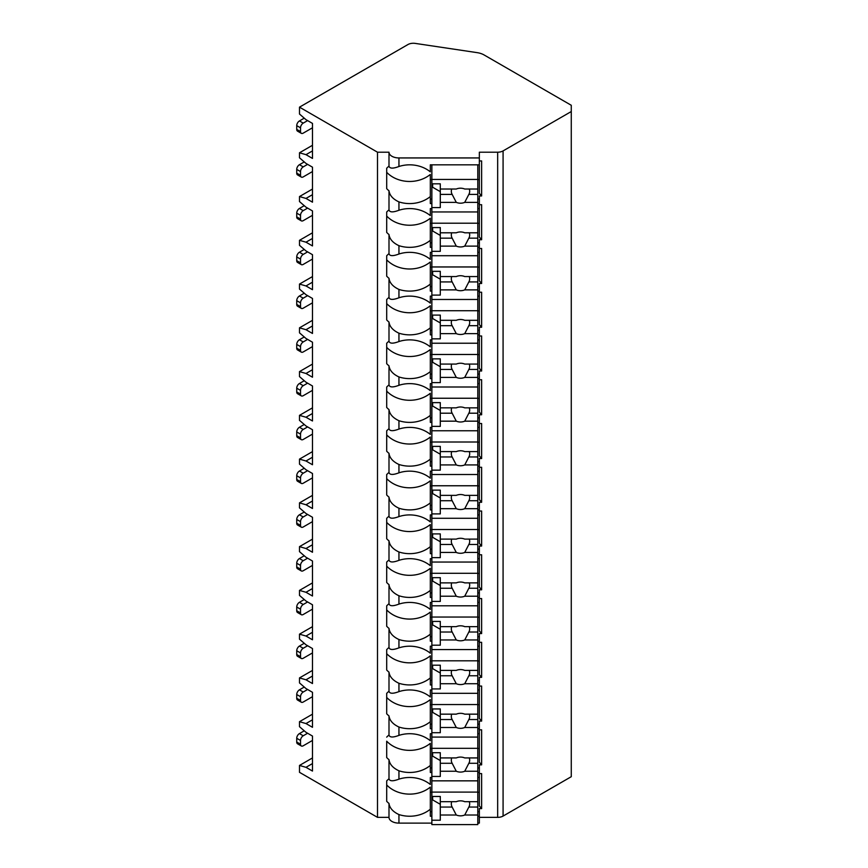 <?xml version="1.0" encoding="UTF-8"?>
<svg xmlns="http://www.w3.org/2000/svg" width="868" height="868" viewBox="0 0 868 868"><rect width="100%" height="100%" fill="white"/><g stroke="black" fill="none" stroke-linecap="round" stroke-linejoin="round"><path stroke-width="1.3" d="M299.493 107.155L377.504 152.204L388.994 152.204A9.949 5.75 0 0 0 398.944 157.943L479.342 157.943L479.342 152.204L497.668 152.204A7.66 4.416 0 0 0 503.082 150.902L571.274 111.538L571.274 105.278L484.073 54.944A15.309 8.843 0 0 0 477.085 52.633L415.251 43.4A7.66 4.416 0 0 0 407.927 44.55L299.493 107.155L299.493 114.033L305.992 119.665L312.48 123.408L312.48 158.421L305.992 154.667L299.493 152.79L299.493 157.792L305.992 163.423L312.48 167.177L312.48 202.179L305.992 198.425L299.493 196.559L299.493 201.56L305.992 207.181L312.48 210.935L312.48 245.937L305.992 242.194L299.493 240.317L299.493 245.318L305.992 250.939L312.48 254.693L312.48 289.706L305.992 285.952L299.493 284.075L299.493 289.077L305.992 294.708L312.48 298.451L312.48 333.464L305.992 329.71L299.493 327.833L299.493 332.835L305.992 338.466L312.48 342.22L312.48 377.222L305.992 373.468L299.493 371.602L299.493 376.603L305.992 382.224L312.48 385.978L312.48 420.98L305.992 417.237L299.493 415.36L299.493 420.362L305.992 425.982L312.48 429.736L312.48 464.749L305.992 460.995L299.493 459.118L299.493 464.12L305.992 469.751L312.48 473.494L312.48 508.507L305.992 504.753L299.493 502.876L299.493 507.878L305.992 513.509L312.48 517.263L312.48 552.265L305.992 548.511L299.493 546.645L299.493 551.647L305.992 557.267L312.48 561.021L312.48 596.023L305.992 592.28L299.493 590.403L299.493 595.405L305.992 601.025L312.48 604.779L312.48 639.792L305.992 636.038L299.493 634.161L299.493 639.163L305.992 644.794L312.48 648.537L312.48 683.55L305.992 679.796L299.493 677.919L299.493 682.921L305.992 688.552L312.48 692.306L312.48 727.308L305.992 723.554L299.493 721.688L299.493 726.69L305.992 732.31L312.48 736.064L312.48 771.066L305.992 767.323L299.493 765.446L299.493 772.325L377.504 817.363L388.994 817.363A9.949 5.75 0 0 0 398.944 823.114L431.863 823.114M477.801 823.114L479.342 823.114L479.342 816.235L477.801 816.235M479.342 817.363L497.668 817.363A7.66 4.416 0 0 0 503.082 816.072L571.274 776.697L571.274 111.538M479.342 773.605L481.631 773.605L481.631 808.607L479.342 808.607L479.342 811.71L477.801 811.71M479.342 729.836L481.631 729.836L481.631 764.849L479.342 764.849L479.342 772.477L477.801 772.477M479.342 686.078L481.631 686.078L481.631 721.091L479.342 721.091L479.342 728.708L477.801 728.708M479.342 642.32L481.631 642.32L481.631 677.333L479.342 677.333L479.342 684.95L477.801 684.95M479.342 598.562L481.631 598.562L481.631 633.564L479.342 633.564L479.342 641.192L477.801 641.192M479.342 554.793L481.631 554.793L481.631 589.806L479.342 589.806L479.342 597.434L477.801 597.434M479.342 511.035L481.631 511.035L481.631 546.048L479.342 546.048L479.342 553.665L477.801 553.665M479.342 467.277L481.631 467.277L481.631 502.29L479.342 502.29L479.342 509.907L477.801 509.907M479.342 423.519L481.631 423.519L481.631 458.521L479.342 458.521L479.342 466.149L477.801 466.149M479.342 379.75L481.631 379.75L481.631 414.763L479.342 414.763L479.342 422.39L477.801 422.39M479.342 335.992L481.631 335.992L481.631 371.005L479.342 371.005L479.342 378.622L477.801 378.622M479.342 292.234L481.631 292.234L481.631 327.247L479.342 327.247L479.342 334.864L477.801 334.864M479.342 248.476L481.631 248.476L481.631 283.478L479.342 283.478L479.342 291.106L477.801 291.106M479.342 204.707L481.631 204.707L481.631 239.72L479.342 239.72L479.342 247.347L477.801 247.347M479.342 160.949L481.631 160.949L481.631 195.962L479.342 195.962L479.342 203.579L477.801 203.579M477.801 777.478L479.342 777.478L479.342 805.96L481.631 808.607M431.863 811.71L430.333 811.71M430.333 792.256L431.863 792.256M477.801 792.256L479.342 792.256M431.863 208.58L430.333 208.58L430.333 215.622A29.1 23.751 180 0 0 398.944 210.251L398.944 201.908A29.1 23.751 180 0 0 430.333 196.548L430.333 174.435A29.1 23.751 180 0 1 386.694 172.309L386.694 168.251A29.1 23.751 180 0 1 388.994 166.113C389.645 168.631 392.965 168.761 398.944 166.493A29.1 23.751 180 0 1 430.333 171.864L430.333 164.822L479.342 164.822L479.342 157.943M477.801 208.58L479.342 208.58L479.342 203.579M477.801 252.349L479.342 252.349L479.342 247.347M477.801 296.107L479.342 296.107L479.342 291.106M477.801 339.865L479.342 339.865L479.342 334.864M477.801 383.623L479.342 383.623L479.342 378.622M477.801 427.392L479.342 427.392L479.342 422.39M477.801 471.15L479.342 471.15L479.342 466.149M477.801 514.908L479.342 514.908L479.342 509.907M477.801 558.666L479.342 558.666L479.342 553.665M477.801 602.435L479.342 602.435L479.342 597.434M477.801 646.193L479.342 646.193L479.342 641.192M477.801 689.951L479.342 689.951L479.342 684.95M477.801 733.71L479.342 733.71L479.342 728.708M479.342 777.478L479.342 772.477M479.342 811.71L479.342 816.235M479.342 164.822L479.342 193.304L481.631 195.962M479.342 199.054L477.801 199.054M431.863 199.054L430.333 199.054M430.333 179.6L431.863 179.6M477.801 179.6L479.342 179.6M431.863 203.579L430.333 203.579L430.333 196.548M386.694 168.251L386.694 188.66A29.1 23.751 180 0 0 388.994 190.797L388.994 209.872A29.1 23.751 180 0 0 386.694 212.009L386.694 232.418A29.1 23.751 180 0 0 388.994 234.555L388.994 253.64C389.645 256.158 392.965 256.277 398.944 254.02A29.1 23.751 180 0 1 430.333 259.38L430.333 252.349L431.863 252.349M398.944 254.02L398.944 245.677A29.1 23.751 180 0 0 430.333 240.306L430.333 218.204A29.1 23.751 180 0 1 386.694 216.067L386.694 212.009M431.863 247.347L430.333 247.347L430.333 240.306M388.994 253.64A29.1 23.751 180 0 0 386.694 255.767L386.694 276.187A29.1 23.751 180 0 0 388.994 278.313L388.994 297.399C389.645 299.916 392.965 300.035 398.944 297.778A29.1 23.751 180 0 1 430.333 303.149L430.333 296.107L431.863 296.107M398.944 297.778L398.944 289.435A29.1 23.751 180 0 0 430.333 284.064L430.333 261.962A29.1 23.751 180 0 1 386.694 259.825L386.694 255.767M431.863 291.106L430.333 291.106L430.333 284.064M388.994 297.399A29.1 23.751 180 0 0 386.694 299.536L386.694 319.945A29.1 23.751 180 0 0 388.994 322.082L388.994 341.157C389.645 343.674 392.965 343.804 398.944 341.536A29.1 23.751 180 0 1 430.333 346.907L430.333 339.865L431.863 339.865M398.944 341.536L398.944 333.193A29.1 23.751 180 0 0 430.333 327.822L430.333 305.72A29.1 23.751 180 0 1 386.694 303.583L386.694 299.536M431.863 334.864L430.333 334.864L430.333 327.822M388.994 341.157A29.1 23.751 180 0 0 386.694 343.294L386.694 363.703A29.1 23.751 180 0 0 388.994 365.84L388.994 384.915C389.645 387.432 392.965 387.562 398.944 385.294A29.1 23.751 180 0 1 430.333 390.665L430.333 383.623L431.863 383.623M398.944 385.294L398.944 376.951A29.1 23.751 180 0 0 430.333 371.591L430.333 349.478A29.1 23.751 180 0 1 386.694 347.352L386.694 343.294M431.863 378.622L430.333 378.622L430.333 371.591M388.994 384.915A29.1 23.751 180 0 0 386.694 387.052L386.694 407.461A29.1 23.751 180 0 0 388.994 409.598L388.994 428.684C389.645 431.201 392.965 431.32 398.944 429.063A29.1 23.751 180 0 1 430.333 434.423L430.333 427.392L431.863 427.392M398.944 429.063L398.944 420.72A29.1 23.751 180 0 0 430.333 415.349L430.333 393.247A29.1 23.751 180 0 1 386.694 391.11L386.694 387.052M431.863 422.39L430.333 422.39L430.333 415.349M388.994 428.684A29.1 23.751 180 0 0 386.694 430.81L386.694 451.23A29.1 23.751 180 0 0 388.994 453.356L388.994 472.442C389.645 474.959 392.965 475.078 398.944 472.821A29.1 23.751 180 0 1 430.333 478.192L430.333 471.15L431.863 471.15M398.944 472.821L398.944 464.478A29.1 23.751 180 0 0 430.333 459.107L430.333 437.005A29.1 23.751 180 0 1 386.694 434.868L386.694 430.81M431.863 466.149L430.333 466.149L430.333 459.107M388.994 472.442A29.1 23.751 180 0 0 386.694 474.579L386.694 494.988A29.1 23.751 180 0 0 388.994 497.125L388.994 516.2C389.645 518.717 392.965 518.847 398.944 516.579A29.1 23.751 180 0 1 430.333 521.95L430.333 514.908L431.863 514.908M398.944 516.579L398.944 508.236A29.1 23.751 180 0 0 430.333 502.865L430.333 480.764A29.1 23.751 180 0 1 386.694 478.626L386.694 474.579M431.863 509.907L430.333 509.907L430.333 502.865M388.994 516.2A29.1 23.751 180 0 0 386.694 518.337L386.694 538.746A29.1 23.751 180 0 0 388.994 540.883L388.994 559.958C389.645 562.475 392.965 562.605 398.944 560.337A29.1 23.751 180 0 1 430.333 565.708L430.333 558.666L431.863 558.666M398.944 560.337L398.944 551.994A29.1 23.751 180 0 0 430.333 546.634L430.333 524.522A29.1 23.751 180 0 1 386.694 522.395L386.694 518.337M431.863 553.665L430.333 553.665L430.333 546.634M388.994 559.958A29.1 23.751 180 0 0 386.694 562.095L386.694 582.504A29.1 23.751 180 0 0 388.994 584.641L388.994 603.727C389.645 606.244 392.965 606.363 398.944 604.106A29.1 23.751 180 0 1 430.333 609.466L430.333 602.435L431.863 602.435M398.944 604.106L398.944 595.763A29.1 23.751 180 0 0 430.333 590.392L430.333 568.29A29.1 23.751 180 0 1 386.694 566.153L386.694 562.095M431.863 597.434L430.333 597.434L430.333 590.392M388.994 603.727A29.1 23.751 180 0 0 386.694 605.853L386.694 626.273A29.1 23.751 180 0 0 388.994 628.399L388.994 647.485C389.645 650.002 392.965 650.121 398.944 647.864A29.1 23.751 180 0 1 430.333 653.235L430.333 646.193L431.863 646.193M398.944 647.864L398.944 639.521A29.1 23.751 180 0 0 430.333 634.15L430.333 612.048A29.1 23.751 180 0 1 386.694 609.911L386.694 605.853M431.863 641.192L430.333 641.192L430.333 634.15M388.994 647.485A29.1 23.751 180 0 0 386.694 649.622L386.694 670.031A29.1 23.751 180 0 0 388.994 672.168L388.994 691.243C389.645 693.76 392.965 693.89 398.944 691.622A29.1 23.751 180 0 1 430.333 696.993L430.333 689.951L431.863 689.951M398.944 691.622L398.944 683.279A29.1 23.751 180 0 0 430.333 677.908L430.333 655.807A29.1 23.751 180 0 1 386.694 653.669L386.694 649.622M431.863 684.95L430.333 684.95L430.333 677.908M388.994 691.243A29.1 23.751 180 0 0 386.694 693.38L386.694 713.789A29.1 23.751 180 0 0 388.994 715.926L388.994 735.001C389.645 737.518 392.965 737.648 398.944 735.38A29.1 23.751 180 0 1 430.333 740.751L430.333 733.71L431.863 733.71M398.944 735.38L398.944 727.037A29.1 23.751 180 0 0 430.333 721.677L430.333 699.565A29.1 23.751 180 0 1 386.694 697.438L386.694 693.38M431.863 728.708L430.333 728.708L430.333 721.677M388.994 817.363L388.994 803.442A29.1 23.751 180 0 1 386.694 801.316L386.694 780.896A29.1 23.751 180 0 1 388.994 778.77C389.645 781.287 392.965 781.406 398.944 779.149A29.1 23.751 180 0 1 430.333 784.509L430.333 777.478L431.863 777.478M398.944 779.149L398.944 770.806A29.1 23.751 180 0 0 430.333 765.435L430.333 743.333A29.1 23.751 180 0 1 386.694 741.196L386.694 757.547A29.1 23.751 180 0 0 388.994 759.684L388.994 778.77M431.863 772.477L430.333 772.477L430.333 765.435M431.863 816.235L430.333 816.235L430.333 787.092A29.1 23.751 180 0 1 386.694 784.954L386.694 780.896M398.944 823.114L398.944 814.564A29.1 23.751 180 0 0 430.333 809.193M377.504 817.363L377.504 152.204M388.994 166.113L388.994 152.204M388.994 735.001A29.1 23.751 180 0 0 386.694 737.138M398.944 201.908C392.965 199.119 389.645 195.408 388.994 190.797M388.994 209.872C389.645 212.389 392.965 212.519 398.944 210.251M398.944 245.677C392.965 242.877 389.645 239.177 388.994 234.555M398.944 289.435C392.965 286.635 389.645 282.935 388.994 278.313M398.944 333.193C392.965 330.404 389.645 326.694 388.994 322.082M398.944 376.951C392.965 374.162 389.645 370.452 388.994 365.84M398.944 420.72C392.965 417.92 389.645 414.22 388.994 409.598M398.944 464.478C392.965 461.678 389.645 457.978 388.994 453.356M398.944 508.236C392.965 505.447 389.645 501.737 388.994 497.125M398.944 551.994C392.965 549.205 389.645 545.495 388.994 540.883M398.944 595.763C392.965 592.963 389.645 589.264 388.994 584.641M398.944 639.521C392.965 636.721 389.645 633.022 388.994 628.399M398.944 683.279C392.965 680.49 389.645 676.78 388.994 672.168M398.944 727.037C392.965 724.248 389.645 720.538 388.994 715.926M398.944 770.806C392.965 768.006 389.645 764.307 388.994 759.684M398.944 814.564C392.965 811.764 389.645 808.065 388.994 803.442M479.342 208.58L479.342 237.072L481.631 239.72M479.342 242.812L477.801 242.812M431.863 242.812L430.333 242.812M430.333 223.369L431.863 223.369M477.801 223.369L479.342 223.369M431.863 164.822L431.863 255.713L477.801 255.713L477.801 238.157L468.85 238.157A9.19 7.497 180 0 0 469.686 235.033A9.19 7.497 180 0 0 469.273 232.798M431.863 227.579L440.293 227.579L440.293 232.798L456.275 232.798A9.19 7.497 180 0 1 460.507 231.951A9.19 7.497 180 0 1 464.727 232.798L477.801 232.798L477.801 223.206L431.863 223.206M431.863 251.329L440.293 251.329L440.293 246.121L456.275 246.121A9.19 7.497 180 0 0 460.507 246.957A9.19 7.497 180 0 0 464.727 246.121L477.801 246.121M440.293 246.121L440.293 232.798M451.74 232.798A9.19 7.497 180 0 0 451.317 235.033A9.19 7.497 180 0 0 452.152 238.157L440.293 238.157M452.152 238.157L456.275 246.121M464.727 246.121L468.85 238.157M440.293 235.423L432.633 230.996L432.633 227.579M477.801 238.157L477.801 232.798M431.863 211.955L477.801 211.955L477.801 223.206M479.342 252.349L479.342 280.831L481.631 283.478M479.342 286.581L477.801 286.581M431.863 286.581L430.333 286.581M430.333 267.127L431.863 267.127M477.801 267.127L479.342 267.127M431.863 255.713L431.863 299.471L477.801 299.471L477.801 281.926L468.85 281.926A9.19 7.497 180 0 0 469.686 278.802A9.19 7.497 180 0 0 469.273 276.556M431.863 271.337L440.293 271.337L440.293 276.556L456.275 276.556A9.19 7.497 180 0 1 460.507 275.72A9.19 7.497 180 0 1 464.727 276.556L477.801 276.556L477.801 266.964L431.863 266.964M431.863 295.098L440.293 295.098L440.293 289.879L456.275 289.879A9.19 7.497 180 0 0 460.507 290.715A9.19 7.497 180 0 0 464.727 289.879L477.801 289.879M440.293 289.879L440.293 276.556M451.74 276.556A9.19 7.497 180 0 0 451.317 278.802A9.19 7.497 180 0 0 452.152 281.926L440.293 281.926M452.152 281.926L456.275 289.879M464.727 289.879L468.85 281.926M440.293 279.181L432.633 274.765L432.633 271.337M477.801 281.926L477.801 276.556M477.801 255.713L477.801 266.964M479.342 296.107L479.342 324.589L481.631 327.247M479.342 330.339L477.801 330.339M431.863 330.339L430.333 330.339M430.333 310.885L431.863 310.885M477.801 310.885L479.342 310.885M431.863 299.471L431.863 343.229L477.801 343.229L477.801 325.684L468.85 325.684A9.19 7.497 180 0 0 469.686 322.56A9.19 7.497 180 0 0 469.273 320.314M431.863 315.095L440.293 315.095L440.293 320.314L456.275 320.314A9.19 7.497 180 0 1 460.507 319.478A9.19 7.497 180 0 1 464.727 320.314L477.801 320.314L477.801 310.722L431.863 310.722M431.863 338.856L440.293 338.856L440.293 333.637L456.275 333.637A9.19 7.497 180 0 0 460.507 334.484A9.19 7.497 180 0 0 464.727 333.637L477.801 333.637M440.293 333.637L440.293 320.314M451.74 320.314A9.19 7.497 180 0 0 451.317 322.56A9.19 7.497 180 0 0 452.152 325.684L440.293 325.684M452.152 325.684L456.275 333.637M464.727 333.637L468.85 325.684M440.293 322.939L432.633 318.523L432.633 315.095M477.801 325.684L477.801 320.314M477.801 299.471L477.801 310.722M479.342 339.865L479.342 368.347L481.631 371.005M479.342 374.097L477.801 374.097M431.863 374.097L430.333 374.097M430.333 354.643L431.863 354.643M477.801 354.643L479.342 354.643M431.863 343.229L431.863 386.998L477.801 386.998L477.801 369.442L468.85 369.442A9.19 7.497 180 0 0 469.686 366.318A9.19 7.497 180 0 0 469.273 364.072M431.863 358.864L440.293 358.864L440.293 364.072L456.275 364.072A9.19 7.497 180 0 1 460.507 363.236A9.19 7.497 180 0 1 464.727 364.072L477.801 364.072L477.801 354.48L431.863 354.48M431.863 382.614L440.293 382.614L440.293 377.406L456.275 377.406A9.19 7.497 180 0 0 460.507 378.242A9.19 7.497 180 0 0 464.727 377.406L477.801 377.406M440.293 377.406L440.293 364.072M451.74 364.072A9.19 7.497 180 0 0 451.317 366.318A9.19 7.497 180 0 0 452.152 369.442L440.293 369.442M452.152 369.442L456.275 377.406M464.727 377.406L468.85 369.442M440.293 366.697L432.633 362.281L432.633 358.864M477.801 369.442L477.801 364.072M477.801 343.229L477.801 354.48M479.342 383.623L479.342 412.116L481.631 414.763M479.342 417.855L477.801 417.855M431.863 417.855L430.333 417.855M430.333 398.412L431.863 398.412M477.801 398.412L479.342 398.412M431.863 386.998L431.863 430.756L477.801 430.756L477.801 413.201L468.85 413.201A9.19 7.497 180 0 0 469.686 410.076A9.19 7.497 180 0 0 469.273 407.841M431.863 402.622L440.293 402.622L440.293 407.841L456.275 407.841A9.19 7.497 180 0 1 460.507 406.994A9.19 7.497 180 0 1 464.727 407.841L477.801 407.841L477.801 398.249L431.863 398.249M431.863 426.372L440.293 426.372L440.293 421.164L456.275 421.164A9.19 7.497 180 0 0 460.507 422A9.19 7.497 180 0 0 464.727 421.164L477.801 421.164M440.293 421.164L440.293 407.841M451.74 407.841A9.19 7.497 180 0 0 451.317 410.076A9.19 7.497 180 0 0 452.152 413.201L440.293 413.201M452.152 413.201L456.275 421.164M464.727 421.164L468.85 413.201M440.293 410.466L432.633 406.04L432.633 402.622M477.801 413.201L477.801 407.841M477.801 386.998L477.801 398.249M479.342 427.392L479.342 455.874L481.631 458.521M479.342 461.624L477.801 461.624M431.863 461.624L430.333 461.624M430.333 442.17L431.863 442.17M477.801 442.17L479.342 442.17M431.863 430.756L431.863 474.514L477.801 474.514L477.801 456.969L468.85 456.969A9.19 7.497 180 0 0 469.686 453.845A9.19 7.497 180 0 0 469.273 451.599M431.863 446.38L440.293 446.38L440.293 451.599L456.275 451.599A9.19 7.497 180 0 1 460.507 450.763A9.19 7.497 180 0 1 464.727 451.599L477.801 451.599L477.801 442.007L431.863 442.007M431.863 470.141L440.293 470.141L440.293 464.922L456.275 464.922A9.19 7.497 180 0 0 460.507 465.758A9.19 7.497 180 0 0 464.727 464.922L477.801 464.922M440.293 464.922L440.293 451.599M451.74 451.599A9.19 7.497 180 0 0 451.317 453.845A9.19 7.497 180 0 0 452.152 456.969L440.293 456.969M452.152 456.969L456.275 464.922M464.727 464.922L468.85 456.969M440.293 454.224L432.633 449.808L432.633 446.38M477.801 456.969L477.801 451.599M477.801 430.756L477.801 442.007M479.342 471.15L479.342 499.632L481.631 502.29M479.342 505.382L477.801 505.382M431.863 505.382L430.333 505.382M430.333 485.928L431.863 485.928M477.801 485.928L479.342 485.928M431.863 474.514L431.863 518.272L477.801 518.272L477.801 500.727L468.85 500.727A9.19 7.497 180 0 0 469.686 497.603A9.19 7.497 180 0 0 469.273 495.357M431.863 490.138L440.293 490.138L440.293 495.357L456.275 495.357A9.19 7.497 180 0 1 460.507 494.521A9.19 7.497 180 0 1 464.727 495.357L477.801 495.357L477.801 485.765L431.863 485.765M431.863 513.899L440.293 513.899L440.293 508.681L456.275 508.681A9.19 7.497 180 0 0 460.507 509.527A9.19 7.497 180 0 0 464.727 508.681L477.801 508.681M440.293 508.681L440.293 495.357M451.74 495.357A9.19 7.497 180 0 0 451.317 497.603A9.19 7.497 180 0 0 452.152 500.727L440.293 500.727M452.152 500.727L456.275 508.681M464.727 508.681L468.85 500.727M440.293 497.982L432.633 493.566L432.633 490.138M477.801 500.727L477.801 495.357M477.801 474.514L477.801 485.765M479.342 514.908L479.342 543.39L481.631 546.048M479.342 549.14L477.801 549.14M431.863 549.14L430.333 549.14M430.333 529.686L431.863 529.686M477.801 529.686L479.342 529.686M431.863 518.272L431.863 562.041L477.801 562.041L477.801 544.486L468.85 544.486A9.19 7.497 180 0 0 469.686 541.361A9.19 7.497 180 0 0 469.273 539.115M431.863 533.907L440.293 533.907L440.293 539.115L456.275 539.115A9.19 7.497 180 0 1 460.507 538.279A9.19 7.497 180 0 1 464.727 539.115L477.801 539.115L477.801 529.523L431.863 529.523M431.863 557.657L440.293 557.657L440.293 552.449L456.275 552.449A9.19 7.497 180 0 0 460.507 553.285A9.19 7.497 180 0 0 464.727 552.449L477.801 552.449M440.293 552.449L440.293 539.115M451.74 539.115A9.19 7.497 180 0 0 451.317 541.361A9.19 7.497 180 0 0 452.152 544.486L440.293 544.486M452.152 544.486L456.275 552.449M464.727 552.449L468.85 544.486M440.293 541.74L432.633 537.325L432.633 533.907M477.801 544.486L477.801 539.115M477.801 518.272L477.801 529.523M479.342 558.666L479.342 587.159L481.631 589.806M479.342 592.898L477.801 592.898M431.863 592.898L430.333 592.898M430.333 573.455L431.863 573.455M477.801 573.455L479.342 573.455M431.863 562.041L431.863 605.799L477.801 605.799L477.801 588.244L468.85 588.244A9.19 7.497 180 0 0 469.686 585.119A9.19 7.497 180 0 0 469.273 582.884M431.863 577.665L440.293 577.665L440.293 582.884L456.275 582.884A9.19 7.497 180 0 1 460.507 582.037A9.19 7.497 180 0 1 464.727 582.884L477.801 582.884L477.801 573.292L431.863 573.292M431.863 601.415L440.293 601.415L440.293 596.207L456.275 596.207A9.19 7.497 180 0 0 460.507 597.043A9.19 7.497 180 0 0 464.727 596.207L477.801 596.207M440.293 596.207L440.293 582.884M451.74 582.884A9.19 7.497 180 0 0 451.317 585.119A9.19 7.497 180 0 0 452.152 588.244L440.293 588.244M452.152 588.244L456.275 596.207M464.727 596.207L468.85 588.244M440.293 585.509L432.633 581.083L432.633 577.665M477.801 588.244L477.801 582.884M477.801 562.041L477.801 573.292M479.342 602.435L479.342 630.917L481.631 633.564M479.342 636.667L477.801 636.667M431.863 636.667L430.333 636.667M430.333 617.213L431.863 617.213M477.801 617.213L479.342 617.213M431.863 605.799L431.863 649.557L477.801 649.557L477.801 632.012L468.85 632.012A9.19 7.497 180 0 0 469.686 628.888A9.19 7.497 180 0 0 469.273 626.642M431.863 621.423L440.293 621.423L440.293 626.642L456.275 626.642A9.19 7.497 180 0 1 460.507 625.806A9.19 7.497 180 0 1 464.727 626.642L477.801 626.642L477.801 617.05L431.863 617.05M431.863 645.184L440.293 645.184L440.293 639.966L456.275 639.966A9.19 7.497 180 0 0 460.507 640.801A9.19 7.497 180 0 0 464.727 639.966L477.801 639.966M440.293 639.966L440.293 626.642M451.74 626.642A9.19 7.497 180 0 0 451.317 628.888A9.19 7.497 180 0 0 452.152 632.012L440.293 632.012M452.152 632.012L456.275 639.966M464.727 639.966L468.85 632.012M440.293 629.267L432.633 624.851L432.633 621.423M477.801 632.012L477.801 626.642M477.801 605.799L477.801 617.05M479.342 646.193L479.342 674.675L481.631 677.333M479.342 680.425L477.801 680.425M431.863 680.425L430.333 680.425M430.333 660.971L431.863 660.971M477.801 660.971L479.342 660.971M431.863 649.557L431.863 693.315L477.801 693.315L477.801 675.771L468.85 675.771A9.19 7.497 180 0 0 469.686 672.646A9.19 7.497 180 0 0 469.273 670.4M431.863 665.181L440.293 665.181L440.293 670.4L456.275 670.4A9.19 7.497 180 0 1 460.507 669.564A9.19 7.497 180 0 1 464.727 670.4L477.801 670.4L477.801 660.808L431.863 660.808M431.863 688.942L440.293 688.942L440.293 683.724L456.275 683.724A9.19 7.497 180 0 0 460.507 684.57A9.19 7.497 180 0 0 464.727 683.724L477.801 683.724M440.293 683.724L440.293 670.4M451.74 670.4A9.19 7.497 180 0 0 451.317 672.646A9.19 7.497 180 0 0 452.152 675.771L440.293 675.771M452.152 675.771L456.275 683.724M464.727 683.724L468.85 675.771M440.293 673.025L432.633 668.61L432.633 665.181M477.801 675.771L477.801 670.4M477.801 649.557L477.801 660.808M479.342 689.951L479.342 718.433L481.631 721.091M479.342 724.183L477.801 724.183M431.863 724.183L430.333 724.183M430.333 704.729L431.863 704.729M477.801 704.729L479.342 704.729M431.863 693.315L431.863 737.084L477.801 737.084L477.801 719.529L468.85 719.529A9.19 7.497 180 0 0 469.686 716.404A9.19 7.497 180 0 0 469.273 714.158M431.863 708.95L440.293 708.95L440.293 714.158L456.275 714.158A9.19 7.497 180 0 1 460.507 713.322A9.19 7.497 180 0 1 464.727 714.158L477.801 714.158L477.801 704.566L431.863 704.566M431.863 732.7L440.293 732.7L440.293 727.492L456.275 727.492A9.19 7.497 180 0 0 460.507 728.328A9.19 7.497 180 0 0 464.727 727.492L477.801 727.492M440.293 727.492L440.293 714.158M451.74 714.158A9.19 7.497 180 0 0 451.317 716.404A9.19 7.497 180 0 0 452.152 719.529L440.293 719.529M452.152 719.529L456.275 727.492M464.727 727.492L468.85 719.529M440.293 716.784L432.633 712.368L432.633 708.95M477.801 719.529L477.801 714.158M477.801 693.315L477.801 704.566M479.342 733.71L479.342 762.202L481.631 764.849M479.342 767.941L477.801 767.941M431.863 767.941L430.333 767.941M430.333 748.498L431.863 748.498M477.801 748.498L479.342 748.498M431.863 737.084L431.863 780.842L477.801 780.842L477.801 763.287L468.85 763.287A9.19 7.497 180 0 0 469.686 760.162A9.19 7.497 180 0 0 469.273 757.927M431.863 752.708L440.293 752.708L440.293 757.927L456.275 757.927A9.19 7.497 180 0 1 460.507 757.08A9.19 7.497 180 0 1 464.727 757.927L477.801 757.927L477.801 748.335L431.863 748.335M431.863 776.459L440.293 776.459L440.293 771.251L456.275 771.251A9.19 7.497 180 0 0 460.507 772.086A9.19 7.497 180 0 0 464.727 771.251L477.801 771.251M440.293 771.251L440.293 757.927M451.74 757.927A9.19 7.497 180 0 0 451.317 760.162A9.19 7.497 180 0 0 452.152 763.287L440.293 763.287M452.152 763.287L456.275 771.251M464.727 771.251L468.85 763.287M440.293 760.552L432.633 756.126L432.633 752.708M477.801 763.287L477.801 757.927M477.801 737.084L477.801 748.335M431.863 780.842L431.863 824.6L477.801 824.6L477.801 807.056L468.85 807.056A9.19 7.497 180 0 0 469.686 803.931A9.19 7.497 180 0 0 469.273 801.685M431.863 796.466L440.293 796.466L440.293 801.685L456.275 801.685A9.19 7.497 180 0 1 460.507 800.849A9.19 7.497 180 0 1 464.727 801.685L477.801 801.685L477.801 792.093L431.863 792.093M431.863 820.227L440.293 820.227L440.293 815.009L456.275 815.009A9.19 7.497 180 0 0 460.507 815.844A9.19 7.497 180 0 0 464.727 815.009L477.801 815.009M440.293 815.009L440.293 801.685M451.74 801.685A9.19 7.497 180 0 0 451.317 803.931A9.19 7.497 180 0 0 452.152 807.056L440.293 807.056M452.152 807.056L456.275 815.009M464.727 815.009L468.85 807.056M440.293 804.31L432.633 799.895L432.633 796.466M477.801 807.056L477.801 801.685M477.801 780.842L477.801 792.093M305.992 154.667L312.48 150.913M299.493 152.79L312.48 145.292M299.493 196.559L312.48 189.05M299.493 240.317L312.48 232.808M299.493 284.075L312.48 276.577M299.493 327.833L312.48 320.335M299.493 371.602L312.48 364.093M299.493 415.36L312.48 407.851M299.493 459.118L312.48 451.62M299.493 502.876L312.48 495.378M299.493 546.645L312.48 539.136M299.493 590.403L312.48 582.895M299.493 634.161L312.48 626.663M299.493 677.919L312.48 670.421M299.493 721.688L312.48 714.18M299.493 765.446L312.48 757.938M305.992 198.425L312.48 194.682M312.48 171.549L303.225 176.898A3.83 2.213 120 0 1 301.315 177.083A3.83 2.213 120 0 1 300.523 175.325L300.523 171.582A3.83 2.213 120 0 1 303.225 166.895L307.608 164.356M301.315 177.083L297.518 174.891A3.83 2.213 -60 0 1 296.726 173.144L296.726 169.39A3.83 2.213 -60 0 1 299.438 164.703L304.256 161.925M305.992 242.194L312.48 238.44M312.48 215.307L303.225 220.656A3.83 2.213 120 0 1 301.315 220.841A3.83 2.213 120 0 1 300.523 219.094L300.523 215.34A3.83 2.213 120 0 1 303.225 210.653L307.608 208.125M301.315 220.841L297.518 218.66A3.83 2.213 -60 0 1 296.726 216.902L296.726 213.148A3.83 2.213 -60 0 1 299.438 208.461L304.256 205.683M305.992 285.952L312.48 282.198M312.48 259.065L303.225 264.414A3.83 2.213 120 0 1 301.315 264.61A3.83 2.213 120 0 1 300.523 262.852L300.523 259.098A3.83 2.213 120 0 1 303.225 254.411L307.608 251.883M301.315 264.61L297.518 262.418A3.83 2.213 -60 0 1 296.726 260.66L296.726 256.917A3.83 2.213 -60 0 1 299.438 252.219L304.256 249.441M305.992 329.71L312.48 325.956M312.48 302.834L303.225 308.173A3.83 2.213 120 0 1 301.315 308.368A3.83 2.213 120 0 1 300.523 306.61L300.523 302.867A3.83 2.213 120 0 1 303.225 298.169L307.608 295.641M301.315 308.368L297.518 306.176A3.83 2.213 -60 0 1 296.726 304.429L296.726 300.675A3.83 2.213 -60 0 1 299.438 295.988L304.256 293.2M305.992 373.468L312.48 369.725M312.48 346.592L303.225 351.941A3.83 2.213 120 0 1 301.315 352.126A3.83 2.213 120 0 1 300.523 350.368L300.523 346.625A3.83 2.213 120 0 1 303.225 341.938L307.608 339.399M301.315 352.126L297.518 349.934A3.83 2.213 -60 0 1 296.726 348.187L296.726 344.433A3.83 2.213 -60 0 1 299.438 339.746L304.256 336.968M305.992 417.237L312.48 413.483M312.48 390.35L303.225 395.7A3.83 2.213 120 0 1 301.315 395.884A3.83 2.213 120 0 1 300.523 394.137L300.523 390.383A3.83 2.213 120 0 1 303.225 385.696L307.608 383.168M301.315 395.884L297.518 393.703A3.83 2.213 -60 0 1 296.726 391.945L296.726 388.191A3.83 2.213 -60 0 1 299.438 383.504L304.256 380.726M305.992 460.995L312.48 457.241M312.48 434.108L303.225 439.458A3.83 2.213 120 0 1 301.315 439.642A3.83 2.213 120 0 1 300.523 437.895L300.523 434.141A3.83 2.213 120 0 1 303.225 429.454L307.608 426.926M301.315 439.642L297.518 437.461A3.83 2.213 -60 0 1 296.726 435.703L296.726 431.96A3.83 2.213 -60 0 1 299.438 427.262L304.256 424.485M305.992 504.753L312.48 500.999M312.48 477.877L303.225 483.216A3.83 2.213 120 0 1 301.315 483.411A3.83 2.213 120 0 1 300.523 481.653L300.523 477.91A3.83 2.213 120 0 1 303.225 473.212L307.608 470.684M301.315 483.411L297.518 481.219A3.83 2.213 -60 0 1 296.726 479.472L296.726 475.718A3.83 2.213 -60 0 1 299.438 471.031L304.256 468.243M305.992 548.511L312.48 544.768M312.48 521.635L303.225 526.985A3.83 2.213 120 0 1 301.315 527.169A3.83 2.213 120 0 1 300.523 525.411L300.523 521.668A3.83 2.213 120 0 1 303.225 516.981L307.608 514.442M301.315 527.169L297.518 524.977A3.83 2.213 -60 0 1 296.726 523.23L296.726 519.476A3.83 2.213 -60 0 1 299.438 514.789L304.256 512.011M305.992 592.28L312.48 588.526M312.48 565.394L303.225 570.743A3.83 2.213 120 0 1 301.315 570.927A3.83 2.213 120 0 1 300.523 569.18L300.523 565.426A3.83 2.213 120 0 1 303.225 560.739L307.608 558.211M301.315 570.927L297.518 568.746A3.83 2.213 -60 0 1 296.726 566.988L296.726 563.234A3.83 2.213 -60 0 1 299.438 558.547L304.256 555.77M305.992 636.038L312.48 632.284M312.48 609.152L303.225 614.501A3.83 2.213 120 0 1 301.315 614.685A3.83 2.213 120 0 1 300.523 612.938L300.523 609.184A3.83 2.213 120 0 1 303.225 604.497L307.608 601.969M301.315 614.685L297.518 612.504A3.83 2.213 -60 0 1 296.726 610.746L296.726 607.003A3.83 2.213 -60 0 1 299.438 602.305L304.256 599.528M305.992 679.796L312.48 676.042M312.48 652.92L303.225 658.259A3.83 2.213 120 0 1 301.315 658.454A3.83 2.213 120 0 1 300.523 656.696L300.523 652.953A3.83 2.213 120 0 1 303.225 648.255L307.608 645.727M301.315 658.454L297.518 656.262A3.83 2.213 -60 0 1 296.726 654.515L296.726 650.761A3.83 2.213 -60 0 1 299.438 646.074L304.256 643.286M305.992 723.554L312.48 719.811M312.48 696.678L303.225 702.028A3.83 2.213 120 0 1 301.315 702.212A3.83 2.213 120 0 1 300.523 700.454L300.523 696.711A3.83 2.213 120 0 1 303.225 692.024L307.608 689.485M301.315 702.212L297.518 700.02A3.83 2.213 -60 0 1 296.726 698.273L296.726 694.519A3.83 2.213 -60 0 1 299.438 689.832L304.256 687.055M305.992 767.323L312.48 763.569M312.48 127.791L303.225 133.13A3.83 2.213 120 0 1 301.315 133.325A3.83 2.213 120 0 1 300.523 131.567L300.523 127.824A3.83 2.213 120 0 1 303.225 123.126L307.608 120.598M301.315 133.325L297.518 131.133A3.83 2.213 -60 0 1 296.726 129.386L296.726 125.632A3.83 2.213 -60 0 1 299.438 120.945L304.256 118.157M312.48 740.437L303.225 745.786A3.83 2.213 120 0 1 301.315 745.97A3.83 2.213 120 0 1 300.523 744.223L300.523 740.469A3.83 2.213 120 0 1 303.225 735.782L307.608 733.254M301.315 745.97L297.518 743.789A3.83 2.213 -60 0 1 296.726 742.031L296.726 738.277A3.83 2.213 -60 0 1 299.438 733.59L304.256 730.813M431.863 183.821L440.293 183.821L440.293 189.029L456.275 189.029A9.19 7.497 180 0 1 460.507 188.193A9.19 7.497 180 0 1 464.727 189.029L477.801 189.029L477.801 179.437L431.863 179.437M431.863 207.571L440.293 207.571L440.293 202.363L456.275 202.363A9.19 7.497 180 0 0 460.507 203.199A9.19 7.497 180 0 0 464.727 202.363L477.801 202.363L477.801 194.399L468.85 194.399A9.19 7.497 180 0 0 469.686 191.275A9.19 7.497 180 0 0 469.273 189.029M477.801 211.955L477.801 202.363M440.293 202.363L440.293 189.029M451.74 189.029A9.19 7.497 180 0 0 451.317 191.275A9.19 7.497 180 0 0 452.152 194.399L440.293 194.399M452.152 194.399L456.275 202.363M464.727 202.363L468.85 194.399M440.293 191.654L432.633 187.238L432.633 183.821M477.801 194.399L477.801 189.029M477.801 164.822L477.801 179.437M503.082 816.072L503.082 150.902M497.668 817.363L497.668 152.204M398.944 166.493L398.944 157.943M296.726 173.144L300.523 175.325M299.438 164.703L303.225 166.895M296.726 169.39L300.523 171.582M296.726 216.902L300.523 219.094M299.438 208.461L303.225 210.653M296.726 213.148L300.523 215.34M296.726 260.66L300.523 262.852M299.438 252.219L303.225 254.411M296.726 256.917L300.523 259.098M296.726 304.429L300.523 306.61M299.438 295.988L303.225 298.169M296.726 300.675L300.523 302.867M296.726 348.187L300.523 350.368M299.438 339.746L303.225 341.938M296.726 344.433L300.523 346.625M296.726 391.945L300.523 394.137M299.438 383.504L303.225 385.696M296.726 388.191L300.523 390.383M296.726 435.703L300.523 437.895M299.438 427.262L303.225 429.454M296.726 431.96L300.523 434.141M296.726 479.472L300.523 481.653M299.438 471.031L303.225 473.212M296.726 475.718L300.523 477.91M296.726 523.23L300.523 525.411M299.438 514.789L303.225 516.981M296.726 519.476L300.523 521.668M296.726 566.988L300.523 569.18M299.438 558.547L303.225 560.739M296.726 563.234L300.523 565.426M296.726 610.746L300.523 612.938M299.438 602.305L303.225 604.497M296.726 607.003L300.523 609.184M296.726 654.515L300.523 656.696M299.438 646.074L303.225 648.255M296.726 650.761L300.523 652.953M296.726 698.273L300.523 700.454M299.438 689.832L303.225 692.024M296.726 694.519L300.523 696.711M296.726 129.386L300.523 131.567M299.438 120.945L303.225 123.126M296.726 125.632L300.523 127.824M296.726 742.031L300.523 744.223M299.438 733.59L303.225 735.782M296.726 738.277L300.523 740.469"/></g></svg>
